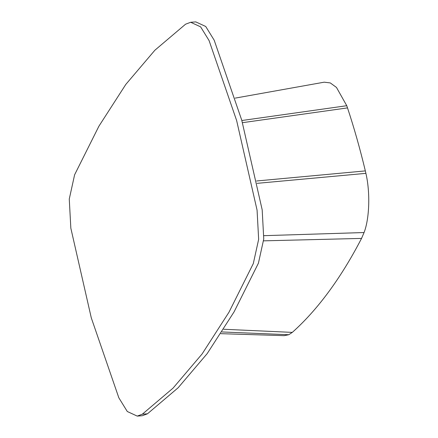 <?xml version="1.0" encoding="UTF-8"?>
<svg xmlns="http://www.w3.org/2000/svg" width="438" height="438" viewBox="0 0 438 438"><rect width="100%" height="100%" fill="white"/><g stroke="black" fill="none" stroke-linecap="round" stroke-linejoin="round"><path stroke-width="0.66" d="M235.162 98.123L324.219 82.18L330.301 82.93L336.477 87.441L346.759 105.711L347.509 107.896C354.145 127.962 360.085 148.964 365.341 170.902L365.894 173.349C370.334 192.271 369.524 218.546 364.071 232.54L361.547 238.409C351.271 258.245 340.331 276.033 328.73 291.785C317.134 307.525 304.99 321.059 292.305 332.387L288.784 334.725L284.202 335.656L220.911 333.674M292.305 332.387L223.714 329.261M361.547 238.409L263.605 240.845M364.071 232.54L263.939 235.671M365.894 173.349L257.106 183.341M365.341 170.902L256.619 180.982M347.509 107.896L242.449 122.678M346.759 105.711L241.842 120.521M288.784 334.725L222.017 331.955M137.22 416.1L142.328 415.728L147.453 413.806L178.151 387.756L207.201 353.592L234.1 311.823L258.415 263.2L263.758 238.945L262.181 209.807L241.743 120.171L214.187 40.197L205.729 26.488L195.802 21.9L190.694 22.272L185.57 24.194L154.866 50.244L125.816 84.408L98.922 126.177L74.602 174.8L69.264 199.055L70.841 228.193L91.279 317.829L118.835 397.803L127.294 411.512L137.22 416.1L142.345 414.184L173.043 388.134L202.093 353.97L228.992 312.195L253.306 263.577L258.65 239.318L257.073 210.18L236.635 120.549L209.079 40.575L200.62 26.86L190.694 22.272M147.453 413.806L142.345 414.184"/></g></svg>
